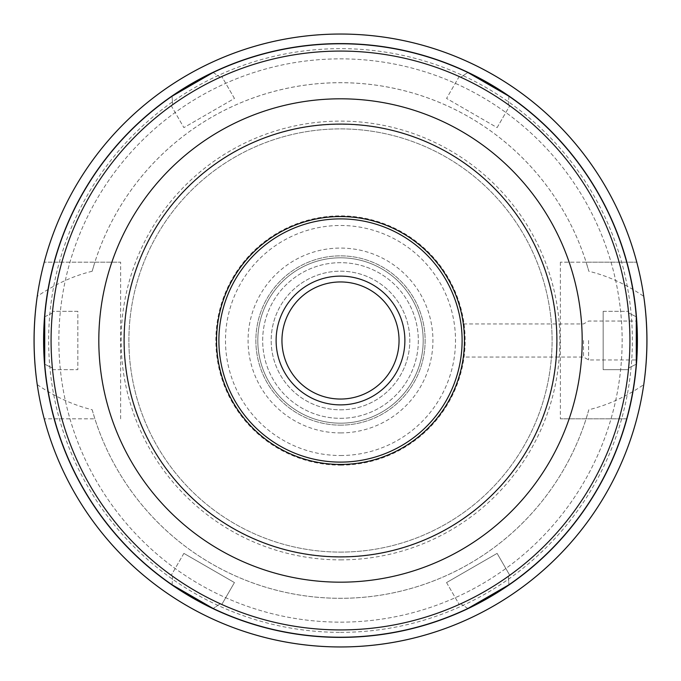 <?xml version="1.0" encoding="UTF-8"?>
<svg xmlns="http://www.w3.org/2000/svg" width="681" height="681" viewBox="0 0 681 681"><rect width="100%" height="100%" fill="white"/><g stroke="black" fill="none" stroke-linecap="round" stroke-linejoin="round"><path stroke-width="0.51" stroke-dasharray="3.4 2.55" d="M588.58 340.5L588.58 359.96L588.58 340.5M583.523 340.5L583.523 357.04L583.523 340.5M463.429 323.96L583.523 323.96L588.58 321.04L636.761 321.04C637.45 319.849 637.45 361.151 636.761 359.96L588.58 359.96L583.523 357.04L463.429 357.04C464.638 358.053 464.638 322.947 463.429 323.96L464.536 340.5L463.429 357.04M92.165 271.268C73.344 275.831 55.042 284.19 37.242 296.363A306.45 306.45 0 0 1 643.758 296.363C625.958 284.19 607.656 275.831 588.835 271.268A257.81 257.81 0 0 0 92.165 271.268L94.872 262.185L120.631 262.185L44.222 262.185L94.872 262.185A257.81 257.81 0 0 1 586.128 262.185L636.778 262.185L560.369 262.185L586.128 262.185L588.835 271.268M37.242 384.637C55.042 396.81 73.344 405.169 92.165 409.732L94.872 418.815L44.222 418.815L94.872 418.815A257.81 257.81 0 0 0 586.128 418.815L588.835 409.732C607.656 405.169 625.958 396.81 643.758 384.637A306.45 306.45 0 0 1 37.242 384.637M120.631 418.815L120.631 262.185L120.631 418.815M92.165 409.732A257.81 257.81 0 0 0 588.835 409.732M626.699 418.815L560.369 418.815L626.699 418.815A296.72 296.72 0 0 1 54.301 418.815M560.369 262.185L560.369 418.815L560.369 262.185M508.384 576.254L508.92 584.792L508.384 576.254L509.754 575.275L508.384 576.254A289.425 289.425 0 0 0 628.614 368.012L636.275 364.207L628.614 368.012L628.452 369.689L628.614 368.012A289.425 289.425 0 0 1 508.384 576.254M467.856 608.499L460.731 603.775L459.198 604.464L460.731 603.775L467.856 608.499A296.72 296.72 0 0 1 340.5 637.22A296.72 296.72 0 0 0 597.467 192.136A296.72 296.72 0 0 0 83.533 192.136A296.72 296.72 0 0 0 467.856 608.499M446.557 582.57L459.198 604.464L446.557 582.57L497.113 553.389L509.754 575.275L497.113 553.389L446.557 582.57M220.269 603.775L213.144 608.499L220.269 603.775L221.802 604.464L220.269 603.775A289.425 289.425 0 0 0 460.731 603.775A289.425 289.425 0 0 1 220.269 603.775M172.08 584.792L172.616 576.254L171.246 575.275L172.616 576.254L172.08 584.792A296.72 296.72 0 0 1 44.725 364.207L52.386 368.012L44.725 364.207A296.72 296.72 0 0 0 172.08 584.792M183.887 553.389L171.246 575.275L183.887 553.389L234.443 582.57L221.802 604.464L234.443 582.57L183.887 553.389M44.725 316.793L52.386 312.988L52.548 311.311L52.386 312.988L44.725 316.793A296.72 296.72 0 0 1 172.08 96.208L172.616 104.746L172.08 96.208A296.72 296.72 0 0 0 44.725 316.793M77.83 311.311L52.548 311.311L77.83 311.311L77.83 369.689L52.548 369.689L52.386 368.012L52.548 369.689L77.83 369.689L77.83 311.311M213.144 72.501L220.269 77.225L221.802 76.536L220.269 77.225L213.144 72.501A296.72 296.72 0 0 1 467.856 72.501L460.731 77.225L467.856 72.501A296.72 296.72 0 0 0 213.144 72.501M234.443 98.43L221.802 76.536L234.443 98.43L183.887 127.611L171.246 105.725L172.616 104.746L171.246 105.725L183.887 127.611L234.443 98.43M508.92 96.208L508.384 104.746L509.754 105.725L508.384 104.746L508.92 96.208A296.72 296.72 0 0 1 636.275 316.793A296.72 296.72 0 0 0 508.92 96.208M497.113 127.611L509.754 105.725L497.113 127.611L446.557 98.43L459.198 76.536L460.731 77.225L459.198 76.536L446.557 98.43L497.113 127.611M213.144 608.499A296.72 296.72 0 0 0 597.467 192.136A296.72 296.72 0 0 0 83.533 192.136A296.72 296.72 0 0 0 340.5 637.22A296.72 296.72 0 0 0 597.467 192.136A296.72 296.72 0 0 0 83.533 192.136A296.72 296.72 0 0 0 340.5 637.22A296.72 296.72 0 0 1 213.144 608.499M508.92 584.792A296.72 296.72 0 0 0 636.275 364.207A296.72 296.72 0 0 1 508.92 584.792M628.614 312.988A289.425 289.425 0 0 0 508.384 104.746A289.425 289.425 0 0 1 628.614 312.988L636.275 316.793L628.614 312.988L628.452 311.311L628.614 312.988M460.731 77.225A289.425 289.425 0 0 0 220.269 77.225A289.425 289.425 0 0 1 460.731 77.225M172.616 104.746A289.425 289.425 0 0 0 52.386 312.988A289.425 289.425 0 0 1 172.616 104.746M52.386 368.012A289.425 289.425 0 0 0 172.616 576.254A289.425 289.425 0 0 1 52.386 368.012M603.17 311.311L628.452 311.311L603.17 311.311L603.17 369.689L628.452 369.689L603.17 369.689L603.17 311.311M340.5 637.39A296.89 296.89 0 0 0 597.62 192.051A296.89 296.89 0 0 0 83.38 192.051A296.89 296.89 0 0 0 340.5 637.39M340.5 632.36A291.86 291.86 0 0 0 593.253 194.57A291.86 291.86 0 0 0 87.747 194.57A291.86 291.86 0 0 0 340.5 632.36M340.5 622.145A281.645 281.645 0 0 0 584.409 199.678A281.645 281.645 0 0 0 96.591 199.678A281.645 281.645 0 0 0 340.5 622.145A281.645 281.645 0 0 0 584.409 199.678A281.645 281.645 0 0 0 96.591 199.678A281.645 281.645 0 0 0 340.5 622.145M340.5 629.925A289.425 289.425 0 0 0 591.151 195.787A289.425 289.425 0 0 0 89.849 195.787A289.425 289.425 0 0 0 340.5 629.925M340.5 462.11A121.61 121.61 0 0 0 445.817 279.695A121.61 121.61 0 0 0 235.183 279.695A121.61 121.61 0 0 0 340.5 462.11M340.5 464.536A124.036 124.036 0 0 0 447.919 278.478A124.036 124.036 0 0 0 233.081 278.478A124.036 124.036 0 0 0 340.5 464.536A124.036 124.036 0 0 0 447.919 278.478A124.036 124.036 0 0 0 233.081 278.478A124.036 124.036 0 0 0 340.5 464.536M340.5 399.04A58.54 58.54 0 0 0 391.2 311.226A58.54 58.54 0 0 0 289.8 311.226A58.54 58.54 0 0 0 340.5 399.04M340.5 409.817A69.317 69.317 0 0 0 400.53 305.846A69.317 69.317 0 0 0 280.47 305.846A69.317 69.317 0 0 0 340.5 409.817A69.317 69.317 0 0 0 400.53 305.846A69.317 69.317 0 0 0 280.47 305.846A69.317 69.317 0 0 0 340.5 409.817M340.5 418.33A77.83 77.83 0 0 0 407.902 301.589A77.83 77.83 0 0 0 273.098 301.589A77.83 77.83 0 0 0 340.5 418.33A77.83 77.83 0 0 0 407.902 301.589A77.83 77.83 0 0 0 273.098 301.589A77.83 77.83 0 0 0 340.5 418.33M340.5 425.14A84.64 84.64 0 0 0 413.801 298.184A84.64 84.64 0 0 0 267.199 298.184A84.64 84.64 0 0 0 340.5 425.14A84.64 84.64 0 0 0 413.801 298.184A84.64 84.64 0 0 0 267.199 298.184A84.64 84.64 0 0 0 340.5 425.14M340.5 423.19A82.69 82.69 0 0 0 412.116 299.155A82.69 82.69 0 0 0 268.884 299.155A82.69 82.69 0 0 0 340.5 423.19A82.69 82.69 0 0 0 412.116 299.155A82.69 82.69 0 0 0 268.884 299.155A82.69 82.69 0 0 0 340.5 423.19A82.69 82.69 0 0 0 412.116 299.155A82.69 82.69 0 0 0 268.884 299.155A82.69 82.69 0 0 0 340.5 423.19M340.5 556.717A216.218 216.218 0 0 0 527.749 232.391A216.218 216.218 0 0 0 153.251 232.391A216.218 216.218 0 0 0 340.5 556.717M340.5 552.095A211.595 211.595 0 0 0 523.749 234.698A211.595 211.595 0 0 0 157.251 234.698A211.595 211.595 0 0 0 340.5 552.095A211.595 211.595 0 0 0 523.749 234.698A211.595 211.595 0 0 0 157.251 234.698A211.595 211.595 0 0 0 340.5 552.095A211.595 211.595 0 0 0 523.749 234.698A211.595 211.595 0 0 0 157.251 234.698A211.595 211.595 0 0 0 340.5 552.095M626.699 262.185A296.72 296.72 0 0 0 54.301 262.185M340.5 432.92A92.42 92.42 0 0 0 420.543 294.286A92.42 92.42 0 0 0 260.457 294.286A92.42 92.42 0 0 0 340.5 432.92M340.5 455.521A115.021 115.021 0 0 0 440.105 282.99A115.021 115.021 0 0 0 240.895 282.99A115.021 115.021 0 0 0 340.5 455.521M340.5 465.149A124.649 124.649 0 0 0 448.447 278.18A124.649 124.649 0 0 0 232.553 278.18A124.649 124.649 0 0 0 340.5 465.149M340.5 559.876A219.376 219.376 0 0 0 530.49 230.808A219.376 219.376 0 0 0 150.51 230.808A219.376 219.376 0 0 0 340.5 559.876"/><path stroke-width="1.02" d="M636.761 359.96L637.39 340.5L636.761 321.04M37.242 296.363C33.054 325.79 33.054 355.21 37.242 384.637M340.5 646.95A306.45 306.45 0 0 0 605.894 187.275A306.45 306.45 0 0 0 75.106 187.275A306.45 306.45 0 0 0 340.5 646.95M643.758 384.637C647.946 355.21 647.946 325.79 643.758 296.363M44.222 418.815A306.45 306.45 0 0 0 636.778 418.815A306.45 306.45 0 0 1 44.222 418.815M636.778 262.185A306.45 306.45 0 0 0 44.222 262.185A306.45 306.45 0 0 1 636.778 262.185A306.45 306.45 0 0 0 44.222 262.185M508.92 584.792L467.856 608.499L508.92 584.792M213.144 608.499L172.08 584.792L213.144 608.499M44.725 364.207L44.725 316.793L44.725 364.207M172.08 96.208L213.144 72.501L172.08 96.208M467.856 72.501L508.92 96.208L467.856 72.501M636.275 316.793L636.275 364.207L636.275 316.793M340.5 637.22A296.72 296.72 0 0 0 597.467 192.136A296.72 296.72 0 0 0 83.533 192.136A296.72 296.72 0 0 0 340.5 637.22M340.5 637.39A296.89 296.89 0 0 0 597.62 192.051A296.89 296.89 0 0 0 83.38 192.051A296.89 296.89 0 0 0 340.5 637.39M340.5 629.925A289.425 289.425 0 0 0 591.151 195.787A289.425 289.425 0 0 0 89.849 195.787A289.425 289.425 0 0 0 340.5 629.925M340.5 464.451A123.951 123.951 0 0 0 447.843 278.52A123.951 123.951 0 0 0 233.157 278.52A123.951 123.951 0 0 0 340.5 464.451M340.5 462.11A121.61 121.61 0 0 0 445.817 279.695A121.61 121.61 0 0 0 235.183 279.695A121.61 121.61 0 0 0 340.5 462.11M340.5 404.88A64.38 64.38 0 0 0 396.257 308.306A64.38 64.38 0 0 0 284.743 308.306A64.38 64.38 0 0 0 340.5 404.88M340.5 399.04A58.54 58.54 0 0 0 391.2 311.226A58.54 58.54 0 0 0 289.8 311.226A58.54 58.54 0 0 0 340.5 399.04M340.5 582.178A241.678 241.678 0 0 0 549.805 219.657A241.678 241.678 0 0 0 131.195 219.657A241.678 241.678 0 0 0 340.5 582.178M340.5 556.905A216.405 216.405 0 0 0 527.911 232.298A216.405 216.405 0 0 0 153.089 232.298A216.405 216.405 0 0 0 340.5 556.905"/></g></svg>
